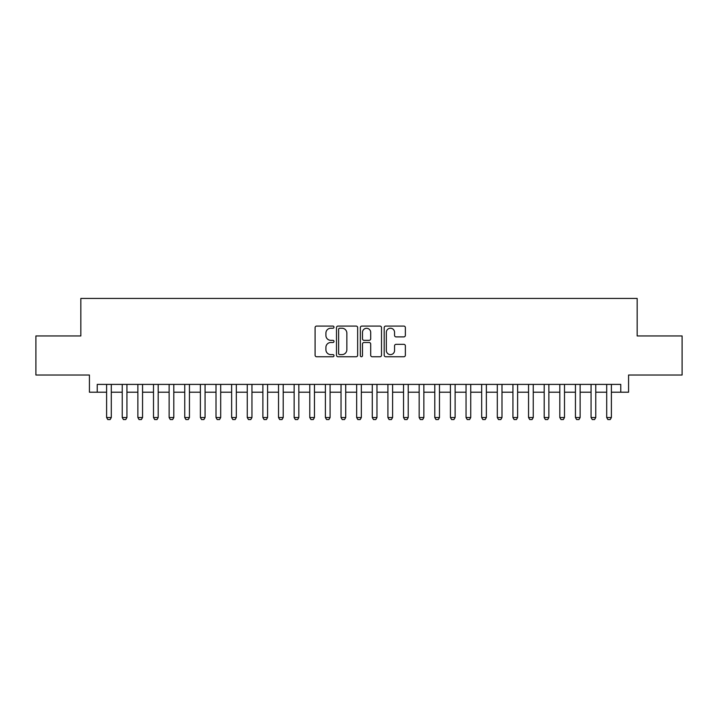 <?xml version="1.0" encoding="UTF-8"?>
<svg xmlns="http://www.w3.org/2000/svg" width="718" height="718" viewBox="0 0 718 718"><rect width="100%" height="100%" fill="white"/><g stroke="black" fill="none" stroke-linecap="round" stroke-linejoin="round"><path stroke-width="1.08" d="M333.996 327.157A1.077 1.077 0 0 0 332.919 326.08L316.629 326.08A1.535 1.535 0 0 0 315.094 327.614L315.094 355.222A1.535 1.535 0 0 0 316.629 356.756L332.919 356.756A1.077 1.077 0 0 0 333.996 355.688A1.077 1.077 0 0 0 332.919 354.611L330.81 354.611A4.909 4.909 0 0 1 325.909 349.702L325.909 347.404A4.909 4.909 0 0 1 330.81 342.495L332.919 342.495A1.077 1.077 0 0 0 333.996 341.418A1.077 1.077 0 0 0 332.919 340.341L330.81 340.341A4.909 4.909 0 0 1 325.909 335.441L325.909 333.134A4.909 4.909 0 0 1 330.81 328.225L332.919 328.225A1.077 1.077 0 0 0 333.996 327.157M403.83 336.895A1.535 1.535 0 0 0 405.365 335.36L405.365 327.614A1.535 1.535 0 0 0 403.83 326.08L385.728 326.08A1.535 1.535 0 0 0 384.193 327.614L384.193 355.222A1.535 1.535 0 0 0 385.728 356.756L403.83 356.756A1.535 1.535 0 0 0 405.365 355.222L405.365 345.87A1.535 1.535 0 0 0 403.83 344.335L396.085 344.335A1.535 1.535 0 0 0 394.55 345.87L394.55 350.51A4.102 4.102 0 0 1 390.448 354.611A4.102 4.102 0 0 1 386.347 350.51L386.347 332.326A4.102 4.102 0 0 1 390.448 328.225A4.102 4.102 0 0 1 394.55 332.326L394.55 335.36A1.535 1.535 0 0 0 396.085 336.895L403.83 336.895M97.235 392.207L97.235 384.399L620.765 384.399L620.765 392.207L628.573 392.207L628.573 375.02L682.1 375.02L682.1 335.952L637.171 335.952L637.171 298.446L80.829 298.446L80.829 335.952L35.9 335.952L35.9 375.02L89.427 375.02L89.427 392.207L106.614 392.207M357.654 327.614A1.535 1.535 0 0 0 356.128 326.08L338.025 326.08A1.535 1.535 0 0 0 336.491 327.614L336.491 355.222A1.535 1.535 0 0 0 338.025 356.756L356.128 356.756A1.535 1.535 0 0 0 357.654 355.222L357.654 327.614M361.872 326.08L379.975 326.08A1.535 1.535 0 0 1 381.509 327.614L381.509 355.222A1.535 1.535 0 0 1 379.975 356.756L372.229 356.756A1.535 1.535 0 0 1 370.694 355.222L370.694 344.03A1.535 1.535 0 0 0 369.16 342.495L364.026 342.495A1.535 1.535 0 0 0 362.491 344.03L362.491 355.688A1.077 1.077 0 0 1 361.414 356.756A1.077 1.077 0 0 1 360.346 355.688L360.346 327.614A1.535 1.535 0 0 1 361.872 326.08M111.299 392.207L122.239 392.207M126.933 392.207L137.874 392.207M142.559 392.207L153.499 392.207M158.184 392.207L169.125 392.207M173.81 392.207L184.75 392.207M189.444 392.207L200.376 392.207M205.07 392.207L216.01 392.207M220.695 392.207L231.636 392.207M236.321 392.207L247.261 392.207M251.955 392.207L262.887 392.207M267.581 392.207L278.521 392.207M283.206 392.207L294.147 392.207M298.832 392.207L309.772 392.207M314.457 392.207L325.398 392.207M330.092 392.207L341.032 392.207M345.717 392.207L356.658 392.207M361.342 392.207L372.283 392.207M376.968 392.207L387.908 392.207M392.602 392.207L403.543 392.207M408.228 392.207L419.168 392.207M423.853 392.207L434.794 392.207M439.479 392.207L450.419 392.207M455.113 392.207L466.045 392.207M470.739 392.207L481.679 392.207M486.364 392.207L497.305 392.207M501.99 392.207L512.93 392.207M517.624 392.207L528.556 392.207M533.25 392.207L544.19 392.207M548.875 392.207L559.816 392.207M564.501 392.207L575.441 392.207M580.126 392.207L591.067 392.207M595.76 392.207L606.701 392.207M611.386 392.207L620.765 392.207M339.713 328.225A1.077 1.077 0 0 0 338.636 329.302L338.636 353.534A1.077 1.077 0 0 0 339.713 354.611L341.939 354.611A4.909 4.909 0 0 0 346.848 349.702L346.848 333.134A4.909 4.909 0 0 0 341.939 328.225L339.713 328.225M370.694 332.407A4.102 4.102 0 0 0 366.593 328.305A4.102 4.102 0 0 0 362.491 332.407L362.491 338.815A1.535 1.535 0 0 0 364.026 340.341L369.16 340.341A1.535 1.535 0 0 0 370.694 338.815L370.694 332.407M111.299 384.399L111.299 417.526L110.132 419.554L107.79 419.554L106.614 417.526L106.614 384.399M106.614 417.526L111.299 417.526M126.933 384.399L126.933 417.526L125.758 419.554L123.415 419.554L122.239 417.526L122.239 384.399M122.239 417.526L126.933 417.526M142.559 384.399L142.559 417.526L141.383 419.554L139.041 419.554L137.874 417.526L137.874 384.399M137.874 417.526L142.559 417.526M158.184 384.399L158.184 417.526L157.018 419.554L154.666 419.554L153.499 417.526L153.499 384.399M153.499 417.526L158.184 417.526M173.81 384.399L173.81 417.526L172.643 419.554L170.301 419.554L169.125 417.526L169.125 384.399M169.125 417.526L173.81 417.526M189.444 384.399L189.444 417.526L188.269 419.554L185.926 419.554L184.75 417.526L184.75 384.399M184.75 417.526L189.444 417.526M205.07 384.399L205.07 417.526L203.894 419.554L201.552 419.554L200.376 417.526L200.376 384.399M200.376 417.526L205.07 417.526M220.695 384.399L220.695 417.526L219.52 419.554L217.177 419.554L216.01 417.526L216.01 384.399M216.01 417.526L220.695 417.526M236.321 384.399L236.321 417.526L235.154 419.554L232.811 419.554L231.636 417.526L231.636 384.399M231.636 417.526L236.321 417.526M251.955 384.399L251.955 417.526L250.779 419.554L248.437 419.554L247.261 417.526L247.261 384.399M247.261 417.526L251.955 417.526M267.581 384.399L267.581 417.526L266.405 419.554L264.062 419.554L262.887 417.526L262.887 384.399M262.887 417.526L267.581 417.526M283.206 384.399L283.206 417.526L282.03 419.554L279.688 419.554L278.521 417.526L278.521 384.399M278.521 417.526L283.206 417.526M298.832 384.399L298.832 417.526L297.665 419.554L295.313 419.554L294.147 417.526L294.147 384.399M294.147 417.526L298.832 417.526M314.457 384.399L314.457 417.526L313.29 419.554L310.948 419.554L309.772 417.526L309.772 384.399M309.772 417.526L314.457 417.526M330.092 384.399L330.092 417.526L328.916 419.554L326.573 419.554L325.398 417.526L325.398 384.399M325.398 417.526L330.092 417.526M345.717 384.399L345.717 417.526L344.541 419.554L342.199 419.554L341.032 417.526L341.032 384.399M341.032 417.526L345.717 417.526M361.342 384.399L361.342 417.526L360.176 419.554L357.824 419.554L356.658 417.526L356.658 384.399M356.658 417.526L361.342 417.526M376.968 384.399L376.968 417.526L375.801 419.554L373.459 419.554L372.283 417.526L372.283 384.399M372.283 417.526L376.968 417.526M392.602 384.399L392.602 417.526L391.427 419.554L389.084 419.554L387.908 417.526L387.908 384.399M387.908 417.526L392.602 417.526M408.228 384.399L408.228 417.526L407.052 419.554L404.71 419.554L403.543 417.526L403.543 384.399M403.543 417.526L408.228 417.526M423.853 384.399L423.853 417.526L422.687 419.554L420.335 419.554L419.168 417.526L419.168 384.399M419.168 417.526L423.853 417.526M439.479 384.399L439.479 417.526L438.312 419.554L435.97 419.554L434.794 417.526L434.794 384.399M434.794 417.526L439.479 417.526M455.113 384.399L455.113 417.526L453.938 419.554L451.595 419.554L450.419 417.526L450.419 384.399M450.419 417.526L455.113 417.526M470.739 384.399L470.739 417.526L469.563 419.554L467.221 419.554L466.045 417.526L466.045 384.399M466.045 417.526L470.739 417.526M486.364 384.399L486.364 417.526L485.188 419.554L482.846 419.554L481.679 417.526L481.679 384.399M481.679 417.526L486.364 417.526M501.99 384.399L501.99 417.526L500.823 419.554L498.48 419.554L497.305 417.526L497.305 384.399M497.305 417.526L501.99 417.526M517.624 384.399L517.624 417.526L516.448 419.554L514.106 419.554L512.93 417.526L512.93 384.399M512.93 417.526L517.624 417.526M533.25 384.399L533.25 417.526L532.074 419.554L529.731 419.554L528.556 417.526L528.556 384.399M528.556 417.526L533.25 417.526M548.875 384.399L548.875 417.526L547.699 419.554L545.357 419.554L544.19 417.526L544.19 384.399M544.19 417.526L548.875 417.526M564.501 384.399L564.501 417.526L563.334 419.554L560.982 419.554L559.816 417.526L559.816 384.399M559.816 417.526L564.501 417.526M580.126 384.399L580.126 417.526L578.959 419.554L576.617 419.554L575.441 417.526L575.441 384.399M575.441 417.526L580.126 417.526M595.76 384.399L595.76 417.526L594.585 419.554L592.242 419.554L591.067 417.526L591.067 384.399M591.067 417.526L595.76 417.526M611.386 384.399L611.386 417.526L610.21 419.554L607.868 419.554L606.701 417.526L606.701 384.399M606.701 417.526L611.386 417.526"/></g></svg>
